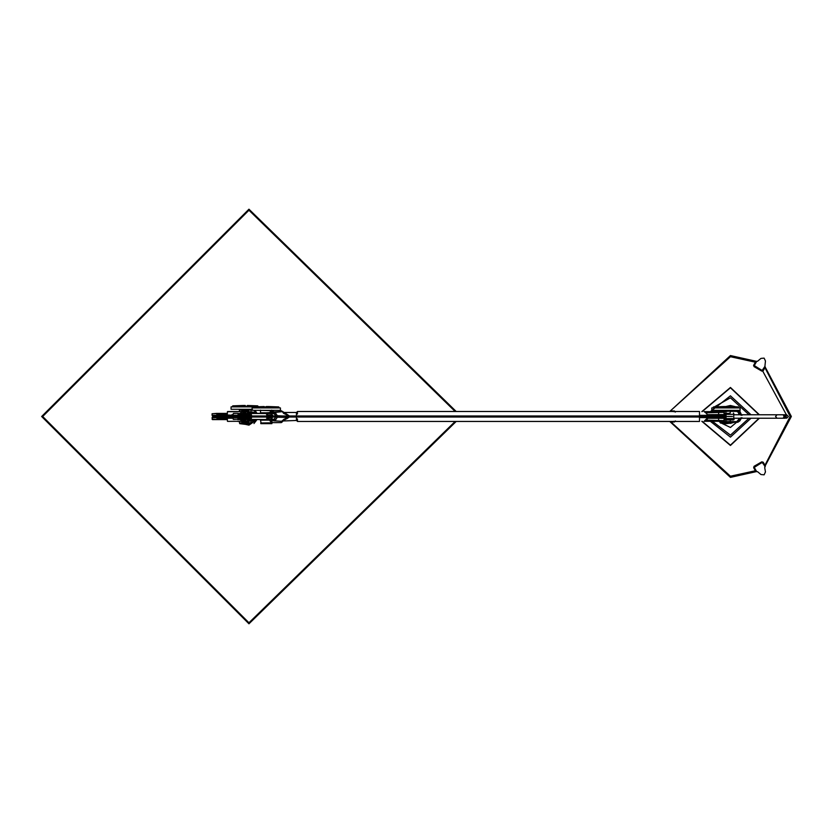<?xml version="1.0" encoding="UTF-8"?>
<svg xmlns="http://www.w3.org/2000/svg" width="833" height="833" viewBox="0 0 833 833"><rect width="100%" height="100%" fill="white"/><g stroke="black" fill="none" stroke-linecap="round" stroke-linejoin="round"><path stroke-width="1.25" d="M266.352 412.981L271.881 413.324L260.823 413.324L266.352 412.981M250.754 410.075L239.696 410.075M243.59 410.075L245.225 410.075M725.98 414.907L723.773 414.907M726.001 415.521L717.307 415.521L717.65 414.907M725.376 418.343L709.56 418.218L709.56 417.416L726.001 417.062M720.087 417.666L725.991 417.666M734.092 419.572L725.949 419.572M731.478 419.572L724.481 419.926L733.457 419.957L734.154 418.228M725.897 423.029L731.426 423.029L731.426 422.341L720.368 422.341L720.368 423.029L725.887 423.716L725.897 423.029L720.368 423.029M297.443 411.492L699.501 411.492L297.443 411.492L297.443 414.022M297.443 418.916L297.443 421.446L699.501 421.425L699.501 417.021M699.501 411.492L699.501 415.979M244.402 421.373L246.235 421.373M247.745 420.592L248.838 420.071L247.245 421.3L253.544 420.738L256.116 419.572L253.544 420.738L245.891 421.373M253.544 412.2L256.116 413.355L253.544 412.2L247.266 411.648M246.235 411.554L244.402 411.554M232.438 409.284L252.087 409.284L231.053 409.284L231.053 406.868L254.575 406.868M280.419 410.346L252.087 410.346L252.087 407.931L280.419 407.931L280.419 410.346L253.461 410.346M738.725 410.346L711.778 410.346L711.778 407.931L740.11 407.931L740.11 410.346L713.163 410.346M726.053 417.021L237.384 417.021L237.509 415.979L726.053 415.979M272.339 410.742L271.714 410.107L269.996 412.096L271.714 410.107L272.339 410.742L269.444 412.793L271.496 412.002L270.059 412.793L275.494 412.887L272.318 412.876L275.109 414.542L275.921 416.469L274.63 418.884L271.412 420.134L274.63 418.884M266.352 412.783L270.433 412.502M264.134 412.783L260.479 412.772L260.573 410.107M286.625 414.053L282.751 411.596L271.725 412.793M269.444 412.793L260.479 412.772M277.681 416.292L275.494 412.887M277.681 416.635L275.494 420.051L272.162 420.134M288.624 417.021L283.626 419.53L284.105 419.988L285.521 418.582M274.078 420.873L270.933 420.134L274.078 420.134L274.078 420.873L282.772 421.331L282.293 420.873L283.626 419.53L284.105 419.988L281.679 422.414M282.272 421.394L270.433 420.426L272.662 422.612L271.995 422.966L260.708 422.966L271.714 422.831L269.996 420.832L271.714 422.831L272.339 422.196L270.059 420.144L270.933 420.134M271.725 420.134L271.496 420.936M282.21 421.383L289.822 416.635M286.625 418.874L289.28 417.021M284.105 419.988L283.459 420.634M272.339 422.196L272.099 422.904M260.479 420.155L269.444 420.144L260.479 420.155L261.093 422.966M270.433 420.426L269.996 420.832L269.444 420.144L270.059 420.144M260.823 422.966L260.823 423.653L271.881 423.653L271.881 422.966L260.708 422.966M296.423 415.979L296.423 412.46L284.334 412.46L289.384 415.979M285.979 414.313L289.822 416.292L277.597 415.729M283.47 412.304L284.105 412.939L283.626 413.397L282.272 411.533L271.496 412.002M280.419 410.315L282.762 411.596L284.105 412.939L283.626 413.397L288.156 415.48M274.63 414.043L271.412 412.793L274.515 414.084L275.817 416.469L274.515 418.843L271.423 420.134M272.162 412.793L271.412 412.793M267.216 420.144L271.881 419.936L264.207 419.936M282.429 421.665L282.21 420.738M786.352 416.5L785.415 414.772L783.176 414.772L784.113 416.5L783.176 418.228L785.415 418.228L786.352 416.5M784.322 414.772L785.227 416.5L784.322 418.228M759.404 418.228L730.437 445.488L701.823 421.3M701.823 411.627L730.437 387.46L759.404 414.772M759.061 418.228L730.437 445.145L702.167 421.3M702.177 411.627L730.437 387.793L759.061 414.772M268.497 419.936L271.881 419.936M249.796 420.426L247.37 422.831L251.004 422.831L250.754 423.653L239.696 423.653L245.214 424.341L245.225 423.653M269.382 420.144L266.352 420.144M234.115 417.021L212.571 417.021L212.571 415.979L234.177 415.959M212.571 415.979L212.582 417.021M233.146 415.084L228.711 415.428L233.188 415.428M231.491 416.979L234.156 416.989M234.063 417.052L231.376 417.041M228.94 417.031L234.021 417.073M233.188 417.5L228.711 417.5L231.48 417.843M764.694 467.573L765.277 466.438L762.133 462.44L754.271 467.375L756.291 471.624L757.561 471.686L760.966 474.539L764.121 474.82L765.465 471.947L764.694 467.573M764.892 366.416L765.465 361.001L764.121 358.128L760.966 358.398L757.561 361.251L756.291 361.314L754.271 365.572L762.133 370.498L764.892 366.416L765.256 367.197L763.205 370.727L761.789 371.112L754.052 366.635L753.667 365.218L755.396 362.199L730.437 356.722L669.732 411.492M669.732 421.446L730.437 477.382L756.291 471.624L754.271 467.375M675.48 420.946L674.438 421.977L670.95 421.998L730.437 476.216L755.396 470.749L753.667 467.719L754.052 466.303L761.789 461.836L763.205 462.221L765.256 465.741L764.892 466.532M670.95 410.95L674.438 410.961L675.48 412.002M765.256 367.197L791.35 416.469L765.256 465.741M762.601 370.373L761.966 370.81L754.219 366.343L753.969 365.395L754.229 366.343L761.956 370.8L762.903 370.55L764.819 367.228L763.205 370.727M754.271 365.572L755.895 362.074L753.667 365.218M755.437 362.116L756.291 361.314L730.437 355.556L670.357 410.95M756.562 361.605L755.698 361.678M763.205 462.221L764.819 465.72L762.903 462.398L762.133 462.44M761.789 461.836L762.601 462.565M753.667 467.719L756.562 471.343M755.437 470.832L730.437 476.309L670.95 421.998M674.438 421.977L670.596 421.623L674.438 421.279M674.438 410.961L675.136 412.002L674.438 411.325L670.596 411.325L674.438 411.669M733.207 410.346L718.692 410.346M725.949 406.546L723.804 406.546L725.949 406.546M713.163 407.931L713.506 406.91L738.382 406.91L728.084 406.546M738.382 406.91L738.725 407.931M738.725 407.275L713.163 407.275M273.505 410.69L258.99 410.346M266.248 406.546L268.393 406.546L266.248 406.546M253.461 407.931L253.815 406.91L278.691 406.91L268.393 406.546M278.691 406.91L279.034 407.931M279.034 407.275L253.461 407.275M252.482 409.628L237.967 409.284M245.225 405.484L243.08 405.484L245.225 405.484M258.011 406.212L232.438 406.212L258.011 406.212L258.011 406.868M232.438 406.868L232.438 406.212M251.077 420.852L252.691 419.572M252.628 413.355L251.077 412.148M212.082 413.782L216.58 413.387L216.882 414.688L217.652 414.772L216.882 414.688M212.082 419.218L216.778 419.468L217.517 417.885L216.58 419.613L227.367 419.468M227.367 419.613L212.436 419.613L212.061 417.708L229.564 417.708M217.652 414.772L230.46 415.115M227.326 414.563L217.278 414.563L216.778 413.532L212.092 413.741L212.061 415.292L229.564 415.292M227.357 413.532L216.58 413.387L227.367 413.387M231.855 418.208L217.652 418.228M216.882 418.312L227.326 418.437M212.082 413.762L216.58 413.387M245.339 424.341L248.952 425.142L245.339 424.341L248.952 425.142L257.033 419.572L253.971 423.528L257.033 419.572M257.001 413.355L255.023 410.346M41.65 416.5L248.952 209.198L456.203 411.492L248.952 209.198L41.65 416.5L248.952 623.802L456.203 421.446L248.952 623.802L41.65 416.5M455.162 421.446L248.952 622.772L42.691 416.5L248.952 210.228L455.162 411.492L248.952 210.228M248.296 412.616L251.587 413.355L248.994 412.97L247.255 411.627L244.298 411.648L246.089 413.355L248.994 412.97L247.245 411.627L248.026 412.481M245.985 413.355L244.215 411.648L242.164 411.7L240.081 413.595M250.733 417.843L238.592 417.843L237.478 419.228L233.313 419.426L233.209 418.884M266.445 415.729L268.288 415.428L267.674 415.094L266.487 415.948L272.787 415.428L271.922 414.751L266.82 415.157M272.099 415.126L267.039 415.011M267.872 415.084L267.226 413.491L266.029 413.616L267.029 414.782M272.131 415.042L272.068 413.491L266.029 413.616M266.945 413.418L251.014 413.501L251.67 415.979L251.014 413.501L237.853 413.501L238.592 415.084L250.733 415.084M272.235 417.5L266.445 417.198L266.82 417.781L268.33 416.979M266.82 417.781L267.924 418.176L266.029 419.322L267.226 419.436L267.924 418.176L272.099 417.843M266.029 419.322L272.068 419.436L266.945 419.509M233.167 419.228L266.164 419.572L237.655 419.572L238.738 418.197L250.618 417.895M243.475 413.47L242.164 411.7L227.43 411.7L235.031 411.554M248.359 412.647L247.13 411.554L227.565 411.554M264.019 413.355L251.733 413.355L248.192 412.564M251.597 419.572L247.953 420.498M248.359 420.29L247.432 421.029M248.838 420.071L247.255 421.3L244.298 421.29L246.089 419.572L248.994 419.957L247.255 421.3M245.985 419.572L244.298 421.29M243.475 419.468L242.164 421.238L244.215 421.29M240.081 419.332L242.164 421.238L227.565 421.373M250.566 417.021L251.535 417.843L250.421 418.197M237.967 418.281L250.348 418.405M250.618 415.032L251.535 415.084L250.712 415.823L233.969 415.823L233.969 417.104L250.712 417.104M250.421 414.74L238.592 415.084M238.738 414.74L237.967 414.657M250.348 414.522L238.353 414.522L237.655 413.355L233.313 413.501M237.655 413.355L233.511 413.355M237.853 419.426L251.014 419.426L251.66 417.021L250.816 419.572L237.655 419.572M245.891 411.554L247.13 411.554M237.353 421.373L247.13 421.373M251.691 413.355L248.838 412.866M249.286 413.001L248.619 412.762M249.286 419.926L248.619 420.176M251.431 419.582L248.296 420.311M233.146 414.74L231.834 414.73M227.43 421.238L227.326 418.228L233.146 418.197M270.444 419.572L271.933 419.572M267.872 417.843L271.922 418.176M272.787 416.979L272.099 417.812M266.487 415.948L272.62 415.948L272.62 416.979M268.33 415.948L272.245 415.948M272.068 413.491L237.853 413.501M271.933 413.355L268.58 413.355M242.101 411.554L249.077 412.064L248.807 411.533L241.372 412.064L242.257 411.117M248.411 411.752L249.077 412.064M242.059 411.596L245.225 410.315L247.411 410.742L249.796 412.502M242.997 410.752L242.32 409.836M243.736 410.502L242.997 410.502M249.338 412.002L248.807 411.533M241.112 412.002L241.643 411.533M240.654 412.096L243.08 410.107L245.225 410.023L247.411 410.742L247.37 410.107L249.796 412.096M245.225 410.023L250.754 409.971M239.696 409.971L250.868 409.971M250.868 422.966L245.246 422.966M245.225 422.966L239.581 422.966L245.225 422.904L243.038 422.196L243.08 422.831L240.654 420.832M249.796 420.832L247.37 422.831L245.225 422.904M245.225 422.612L247.411 422.196L243.038 422.196L241.372 420.873M249.338 420.936L241.591 421.352M242.101 421.373L249.077 420.873L247.505 422.154M248.401 421.186L249.077 420.873M704.104 411.627L723.773 411.627L724.366 412.293L705.749 412.793L704.104 411.627L706.238 412.304L707.207 414.709L721.107 414.699L720.045 415.709M725.376 414.595L721.107 414.699M725.501 414.907L723.731 414.636L725.376 414.657M725.376 418.281L724.085 418.333M726.053 414.542L707.738 414.647M707.363 414.647L705.749 412.793M717.328 415.594L715.818 415.469L716.349 414.709L707.519 414.709M707.363 418.281L724.085 418.291M716.349 418.291L707.519 418.281L716.349 418.228L715.839 417.635L699.491 417.593M725.585 418.312L725.866 414.907M705.749 420.134L724.366 420.634L723.773 421.3L704.104 421.3L707.207 418.218M704.114 421.3L706.238 420.634L707.738 418.281M699.491 415.344L709.56 415.344L709.56 414.647M721.107 418.228L720.045 417.218M724.523 419.374L723.773 421.3L724.179 418.572L724.45 419.488L724.179 418.572L734.154 418.572M732.436 416.469L726.053 416.469L726.053 418.333M726.053 414.605L726.053 416.469M734.154 414.355L724.179 414.355L723.773 411.627L724.523 413.553M724.012 420.634L724.45 419.488M728.198 413.355L724.502 413.355M724.45 413.439L724.012 412.304M729.375 419.822L733.457 419.957M734.154 414.772L733.457 413.043M777.022 418.228L733.769 418.228L733.769 414.772L777.022 414.772L775.533 416.5L777.022 418.228L783.176 418.228M729.083 419.957L727.855 419.957M727.032 419.936L727.553 419.957M731.905 422.3L729.396 422.3M723.117 422.3L737.174 422.3L741.557 418.228L739.662 418.228L739.288 418.749L740.12 419.238L740.558 418.676M739.288 418.749L736.747 421.613L737.736 422.3L739.235 420.582M738.09 420.8L739.017 421.29L737.174 422.3M738.684 418.228L738.684 419.79L739.506 420.28M730.239 410.69L725.949 410.69L725.949 411.387L737.736 410.69L741.609 414.772L740.558 414.324M730.239 413.043L730.239 411.387L736.747 411.387L737.174 410.69L738.881 411.71L738.09 412.2L738.684 413.21L739.506 412.72L738.881 411.71L739.829 412.929M736.747 411.387L738.09 412.2M738.684 414.772L738.684 413.21L739.662 414.772L741.557 414.772M739.288 414.251L740.152 413.762L742.224 415.188L741.151 414.428L741.099 415.355L741.151 414.428M741.151 418.572L741.099 417.645L741.151 418.572L742.224 417.812L741.609 418.228M739.235 412.418L737.736 410.69L739.881 412.127L741.609 414.772M784.259 418.228L785.227 416.5L784.259 414.772M783.176 414.772L777.022 414.772M719.316 421.3L725.949 421.613L725.949 419.957L727.855 419.988M762.799 370.144L761.862 370.393L762.799 370.144L765.048 366.249L762.799 370.144M754.677 366.249L754.427 365.312L754.677 366.249L761.862 370.393M756.666 361.418L754.427 365.312L756.666 361.418M754.427 467.688L754.677 466.751L754.427 467.688L756.666 471.582L754.427 467.688M761.862 462.596L762.799 462.856L761.862 462.596L754.677 466.751L761.862 462.596M765.048 466.74L762.799 462.856L765.048 466.74M753.563 365.5L754.24 365.812M762.414 370.529L786.383 414.772M725.991 415.25L717.307 415.25M699.501 415.688L726.001 415.677M717.307 415.521L726.001 415.782M717.65 417.666L726.001 417.323M274.078 412.793L274.078 412.064M288.156 417.458L277.597 417.198M283.116 420.977L296.423 420.478L296.423 417.021M710.351 421.3L730.437 437.127L751.022 418.228M749.013 418.228L730.437 435.128L712.413 421.3M712.423 411.627L712.809 410.346M714.454 406.858L730.437 397.82L749.013 414.772M751.022 414.772L730.437 395.81L710.351 411.627M721.878 423.362L730.437 427.454L741.255 418.395M734.144 422.3L730.437 423.383L728.261 423.029M723.752 418.228L723.627 417.666M733.644 410.346L734.227 410.69M741.266 414.595L739.558 410.346M735.57 406.764L730.437 405.484L725.72 406.546M228.711 415.428L233.646 415.698M228.711 415.698L234.021 415.854M213.081 415.979L231.491 415.959M233.646 417.239L228.711 417.239L229.065 415.959M764.965 367.717L790.173 416.469L764.965 465.231M762.133 370.498L761.789 371.112M754.406 366.041L754.052 366.635M754.052 466.303L761.966 462.128L754.406 466.907M765.017 367.645L790.278 416.469L765.017 465.303M213.081 417.021L228.742 417.135M229.439 417.395L212.061 417.708M229.439 415.605L212.061 415.292M217.517 415.115L229.658 415.115M229.658 417.885L217.517 417.885M247.214 424.257L248.952 424.445L256.283 419.572M256.252 413.355L253.992 410.346M243.507 411.648L245.214 413.366M245.839 413.355L244.079 411.648M245.839 419.572L244.079 421.29M245.214 419.561L243.507 421.279M250.514 417.354L233.146 417.677L250.65 417.677M250.514 415.573L233.146 415.25L250.65 415.25M243.08 410.107L239.446 410.107L239.394 411.554M709.56 417.416L699.491 417.416M717.307 417.239L699.501 417.239M718.421 418.364L718.962 421.3M699.491 415.511L715.839 415.292M718.962 411.627L718.421 414.563M709.56 415.511L715.818 415.469M729.333 413.137L728.188 413.814M728.167 419.166L728.719 419.572M725.741 417.666L725.949 418.301M736.747 421.613L725.949 421.613L725.949 422.3M730.239 419.957L730.239 422.3M719.316 411.627L725.949 411.387L725.949 413.043M740.12 413.762L739.506 412.72M740.152 419.238L739.829 420.071M717.661 415.782L717.661 416.802M731.426 423.029L725.907 423.716M297.443 421.446L699.501 421.446M281.2 422.612L272.568 422.623M296.423 420.478L297.443 421.3M296.423 412.46L297.443 411.627M250.754 423.653L245.235 424.341M239.696 423.653L239.696 422.966M713.506 406.91L723.804 406.546M253.815 406.91L264.113 406.546M257.668 405.848L247.37 405.484M232.782 405.848L243.08 405.484M212.28 417.395L212.884 417.135M212.884 415.865L212.28 415.605M230.46 417.708L230.106 418.228M233.355 417.354L233.969 417.104M233.969 415.823L233.355 415.573M227.43 411.7L227.326 414.709M272.131 415.417L272.152 415.948M272.787 415.428L272.787 415.948M272.068 419.436L272.131 417.895M233.146 418.895L233.146 417.677M233.146 414.032L233.146 415.25M251.097 412.783L251.004 410.107M251.004 422.831L251.097 420.144M239.394 421.373L239.446 422.831M241.643 421.394L242.257 421.81M719.316 421.613L720.004 422.3M719.316 411.387L720.004 410.69M741.235 418.437L739.881 420.873L737.736 422.3M786.664 414.772L788.393 416.5L786.664 418.228"/></g></svg>

